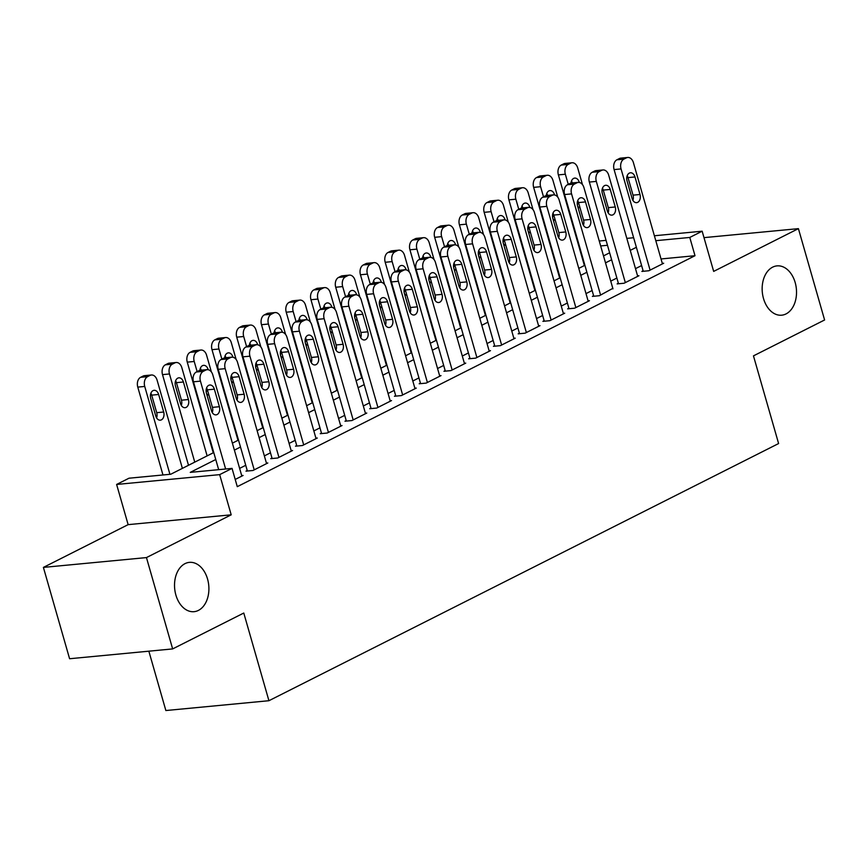 <?xml version="1.0" encoding="UTF-8"?>
<svg xmlns="http://www.w3.org/2000/svg" width="868" height="868" viewBox="0 0 868 868"><rect width="100%" height="100%" fill="white"/><g stroke="black" fill="none" stroke-linecap="round" stroke-linejoin="round"><path stroke-width="1.3" d="M763.504 298.527A24.771 17.11 -95.4 0 1 776.99 265.879A24.771 17.11 -95.4 0 1 795.175 282.545A24.771 17.11 -95.4 0 1 781.688 315.192A24.771 17.11 -95.4 0 1 763.504 298.527M175.878 595.014A24.771 17.11 -95.4 0 1 189.365 562.366A24.771 17.11 -95.4 0 1 207.55 579.032A24.771 17.11 -95.4 0 1 194.063 611.68A24.771 17.11 -95.4 0 1 175.878 595.014M148.851 651.184L165.864 710.534L268.928 700.715L778.607 443.548L753.467 355.869L824.6 319.977L798.408 228.642L703.991 237.637M268.928 700.715L243.778 613.036L172.645 648.917L69.592 658.736L43.4 567.401L146.453 557.582L231.203 514.822L219.669 474.633L116.616 484.452L128.985 478.214L170.768 474.232L213.756 452.543M231.203 514.822L128.138 524.641L43.4 567.401M128.138 524.641L116.616 484.452M172.645 648.917L146.453 557.582M643.112 270.783L641.875 271.413L648.841 270.751L663.684 263.254L662.306 263.384M618.374 283.272L617.137 283.89L624.092 283.228L638.946 275.742L637.568 275.872M593.625 295.749L592.388 296.379L599.354 295.717L612.819 288.36M568.887 308.238L567.65 308.856L574.616 308.194L589.459 300.708L588.081 300.838M544.149 320.715L542.901 321.344L549.867 320.683L564.71 313.196L563.332 313.326M519.4 333.204L518.163 333.833L525.129 333.16L539.972 325.674L538.594 325.804M494.662 345.692L493.425 346.31L500.391 345.648L515.234 338.162L513.856 338.292M469.913 358.169L468.677 358.799L475.642 358.137L490.485 350.639L489.107 350.77M445.175 370.658L443.939 371.276L450.904 370.614L465.747 363.128L464.369 363.258M420.438 383.135L419.201 383.764L426.155 383.103L441.009 375.605L439.631 375.736M395.689 395.624L394.452 396.242L401.417 395.58L416.26 388.094L414.882 388.224M370.951 408.101L369.714 408.73L376.679 408.069L391.522 400.582L390.144 400.712M346.213 420.589L344.976 421.219L351.931 420.546L366.773 413.059L365.395 413.19M321.464 433.078L320.227 433.696L327.193 433.034L342.035 425.548L340.657 425.678M296.726 445.555L295.489 446.185L302.455 445.523L317.297 438.025L315.919 438.156M271.977 458.044L270.74 458.662L277.706 458L292.549 450.514L291.171 450.644M247.239 470.521L246.002 471.15L252.968 470.489L267.811 462.991L266.433 463.121M215.763 459.508L190.266 472.376L232.049 468.394L237.279 486.666L695.008 255.713L661.036 258.957M641.615 265.554L635.495 268.646M616.866 278.042L610.746 281.134M592.128 290.52L586.009 293.612M567.39 303.008L561.26 306.1M542.641 315.496L536.522 318.578M517.903 327.974L511.784 331.066M493.165 340.462L487.035 343.544M468.416 352.94L462.297 356.032M443.678 365.428L437.559 368.52M418.929 377.906L412.81 380.998M394.191 390.394L388.072 393.486M369.453 402.882L363.323 405.964M344.704 415.36L338.585 418.452M319.966 427.848L313.847 430.929M295.228 440.326L289.098 443.418M270.48 452.814L264.36 455.895M245.742 465.291L239.622 468.384M235.217 479.44L243.073 475.48L241.695 475.61M654.385 235.76L702.147 231.203L713.67 271.391L798.408 228.642M702.147 231.203L689.778 237.452L655.796 240.686M695.008 255.713L689.778 237.452M232.049 468.394L219.669 474.633M599.245 241.011L606.07 240.36M626.815 238.385L633.629 237.734M607.481 245.286L600.656 245.937M232.385 443.147L238.505 440.054M257.123 430.658L263.243 427.577M281.861 418.181L287.992 415.088M306.61 405.692L312.73 402.6M331.348 393.215L337.468 390.123M356.086 380.726L362.216 377.634M380.835 368.238L386.954 365.157M405.573 355.761L411.692 352.668M430.322 343.272L436.441 340.191M455.06 330.795L461.179 327.703M479.798 318.306L485.928 315.214M504.547 305.829L510.666 302.737M529.285 293.341L535.404 290.248M554.023 280.852L560.153 277.771M578.772 268.375L584.891 265.282M603.51 255.886L609.629 252.805M636.374 247.293L630.255 250.375M611.636 259.771L605.506 262.863M586.887 272.259L580.768 275.34M562.149 284.737L556.03 287.829M537.411 297.225L531.281 300.317M512.663 309.702L506.543 312.795M487.924 322.191L481.805 325.283M463.176 334.679L457.056 337.76M438.438 347.157L432.318 350.249M413.7 359.645L407.569 362.726M388.951 372.122L382.831 375.215M364.213 384.611L358.093 387.703M339.475 397.088L333.345 400.181M314.726 409.577L308.607 412.669M289.988 422.065L283.869 425.146M265.239 434.542L259.12 437.635M240.501 447.031L234.382 450.112M225.637 469.002L200.443 381.139A7.736 5.349 84.6 0 1 203.296 371.341L205.77 370.094A7.736 5.349 84.6 0 1 207.126 369.692A7.736 5.349 84.6 0 1 212.812 374.9L241.836 476.098M207.126 369.692L200.172 370.354A7.736 5.349 -95.4 0 0 198.805 370.755L196.331 372.003A7.736 5.349 -95.4 0 0 193.477 381.801L218.671 469.664M206.443 393.171A6.195 4.275 -95.4 0 1 209.806 385.012A6.195 4.275 -95.4 0 1 214.353 389.179L219.387 406.712A6.195 4.275 -95.4 0 1 216.013 414.871A6.195 4.275 -95.4 0 1 211.466 410.705L206.443 393.171M206.573 387.953A6.195 4.275 -95.4 0 1 207.398 389.841L212.421 407.374A6.195 4.275 -95.4 0 1 212.28 412.593M169.933 474.308L144.739 386.444A7.736 5.349 84.6 0 1 147.593 376.647L150.066 375.399A7.736 5.349 84.6 0 1 151.423 374.998A7.736 5.349 84.6 0 1 157.108 380.206L182.388 468.373M162.967 474.97L137.773 387.106A7.736 5.349 -95.4 0 1 140.627 377.309L143.101 376.061A7.736 5.349 -95.4 0 1 144.457 375.66L151.423 374.998M156.576 417.899A6.195 4.275 84.6 0 0 156.717 412.68L151.683 395.146A6.195 4.275 84.6 0 0 150.869 393.258M150.728 398.477L155.763 416.011A6.195 4.275 84.6 0 0 160.309 420.177A6.195 4.275 84.6 0 0 163.683 412.018L158.649 394.484A6.195 4.275 84.6 0 0 154.103 390.318A6.195 4.275 84.6 0 0 150.728 398.477M254.205 469.859L225.181 368.661A7.736 5.349 84.6 0 1 228.034 358.853L230.508 357.605A7.736 5.349 84.6 0 1 231.875 357.204A7.736 5.349 84.6 0 1 237.55 362.412L266.574 463.62M231.875 357.204L224.91 357.866A7.736 5.349 -95.4 0 0 223.543 358.267L221.069 359.515A7.736 5.349 -95.4 0 0 218.215 369.323L247.38 471.02M231.181 380.683A6.195 4.275 -95.4 0 1 234.555 372.524A6.195 4.275 -95.4 0 1 239.101 376.69L244.125 394.235A6.195 4.275 -95.4 0 1 240.751 402.394A6.195 4.275 -95.4 0 1 236.204 398.228L231.181 380.683M231.322 375.475A6.195 4.275 -95.4 0 1 232.136 377.352L237.159 394.897A6.195 4.275 -95.4 0 1 237.029 400.105M278.943 457.382L249.93 356.173A7.736 5.349 84.6 0 1 252.783 346.375L255.257 345.117A7.736 5.349 84.6 0 1 256.613 344.726A7.736 5.349 84.6 0 1 262.299 349.934L291.312 451.132M256.613 344.726L249.648 345.388A7.736 5.349 -95.4 0 0 248.291 345.789L245.818 347.037A7.736 5.349 -95.4 0 0 242.964 356.835L272.118 458.532M255.919 368.206A6.195 4.275 -95.4 0 1 259.293 360.046A6.195 4.275 -95.4 0 1 263.839 364.213L268.874 381.746A6.195 4.275 -95.4 0 1 265.499 389.906A6.195 4.275 -95.4 0 1 260.953 385.739L255.919 368.206M256.06 362.987A6.195 4.275 -95.4 0 1 256.874 364.875L261.908 382.408A6.195 4.275 -95.4 0 1 261.767 387.627M303.691 444.893L274.668 343.695A7.736 5.349 84.6 0 1 277.521 333.887L279.995 332.639A7.736 5.349 84.6 0 1 281.351 332.238A7.736 5.349 84.6 0 1 287.037 337.446L316.06 438.655M281.351 332.238L274.397 332.9A7.736 5.349 -95.4 0 0 273.029 333.301L270.556 334.549A7.736 5.349 -95.4 0 0 267.702 344.357L296.867 446.054M280.668 355.717A6.195 4.275 -95.4 0 1 284.042 347.558A6.195 4.275 -95.4 0 1 288.577 351.724L293.612 369.258A6.195 4.275 -95.4 0 1 290.238 377.428A6.195 4.275 -95.4 0 1 285.691 373.262L280.668 355.717M280.809 350.509A6.195 4.275 -95.4 0 1 281.623 352.386L286.646 369.92A6.195 4.275 -95.4 0 1 286.505 375.139M328.429 432.405L299.406 331.207A7.736 5.349 84.6 0 1 302.259 321.399L304.733 320.151A7.736 5.349 84.6 0 1 306.1 319.76A7.736 5.349 84.6 0 1 311.775 324.968L340.798 426.166M306.1 319.76L299.135 320.422A7.736 5.349 -95.4 0 0 297.778 320.813L295.304 322.071A7.736 5.349 -95.4 0 0 292.451 331.869L321.605 433.566M305.406 343.24A6.195 4.275 -95.4 0 1 308.78 335.07A6.195 4.275 -95.4 0 1 313.326 339.236L318.35 356.781A6.195 4.275 -95.4 0 1 314.986 364.94A6.195 4.275 -95.4 0 1 310.44 360.773L305.406 343.24M305.547 338.021A6.195 4.275 -95.4 0 1 306.361 339.909L311.395 357.442A6.195 4.275 -95.4 0 1 311.254 362.661M194.757 462.123L169.477 373.967A7.736 5.349 84.6 0 1 172.331 364.159L174.804 362.911A7.736 5.349 84.6 0 1 176.161 362.509A7.736 5.349 84.6 0 1 181.846 367.717L207.126 455.884M188.508 465.281L162.511 374.629A7.736 5.349 -95.4 0 1 165.365 364.82L167.839 363.573A7.736 5.349 -95.4 0 1 169.206 363.171L176.161 362.509M181.314 405.41A6.195 4.275 84.6 0 0 181.455 400.202L176.432 382.658A6.195 4.275 84.6 0 0 175.618 380.781M175.477 385.989L180.501 403.533A6.195 4.275 84.6 0 0 185.047 407.7A6.195 4.275 84.6 0 0 188.421 399.53L183.398 381.996A6.195 4.275 84.6 0 0 178.851 377.83A6.195 4.275 84.6 0 0 175.477 385.989M197.123 371.602L194.215 361.479A7.736 5.349 84.6 0 1 197.069 351.681L199.542 350.422A7.736 5.349 84.6 0 1 200.909 350.032A7.736 5.349 84.6 0 1 206.595 355.24L211.38 371.927M213.246 452.792L187.26 362.14A7.736 5.349 -95.4 0 1 190.114 352.343L192.588 351.095A7.736 5.349 -95.4 0 1 193.944 350.694L200.909 350.032M201.192 370.256L201.17 370.18A6.195 4.275 84.6 0 0 200.356 368.292M206.248 392.358A6.195 4.275 84.6 0 0 206.389 388.528M208.201 369.746L208.136 369.518A6.195 4.275 84.6 0 0 203.589 365.352A6.195 4.275 84.6 0 0 199.9 370.386M206.584 393.66A6.195 4.275 84.6 0 0 208.917 395.168M221.861 359.113L218.964 349.001A7.736 5.349 84.6 0 1 221.817 339.193L224.291 337.945A7.736 5.349 84.6 0 1 225.647 337.543A7.736 5.349 84.6 0 1 231.333 342.751L236.118 359.439M237.995 440.315L211.998 349.663A7.736 5.349 -95.4 0 1 214.852 339.855L217.326 338.607A7.736 5.349 -95.4 0 1 218.682 338.205L225.647 337.543M225.94 357.768L225.919 357.692A6.195 4.275 84.6 0 0 225.094 355.815M230.986 379.869A6.195 4.275 84.6 0 0 231.138 376.05M232.939 357.258L232.874 357.03A6.195 4.275 84.6 0 0 228.327 352.864A6.195 4.275 84.6 0 0 224.649 357.909M231.322 381.171A6.195 4.275 84.6 0 0 233.666 382.679M246.61 346.636L243.702 336.513A7.736 5.349 84.6 0 1 246.555 326.704L249.029 325.457A7.736 5.349 84.6 0 1 250.396 325.066A7.736 5.349 84.6 0 1 256.071 330.274L260.856 346.961M262.733 427.826L236.736 337.175A7.736 5.349 -95.4 0 1 239.59 327.377L242.063 326.118A7.736 5.349 -95.4 0 1 243.431 325.728L250.396 325.066M250.678 345.29L250.657 345.214A6.195 4.275 84.6 0 0 249.843 343.327M255.734 367.392A6.195 4.275 84.6 0 0 255.876 363.562M257.688 344.78L257.622 344.542A6.195 4.275 84.6 0 0 253.076 340.375A6.195 4.275 84.6 0 0 249.387 345.421M256.06 368.694A6.195 4.275 84.6 0 0 258.404 370.202M353.167 419.928L324.155 318.719A7.736 5.349 84.6 0 1 327.008 308.921L329.482 307.673A7.736 5.349 84.6 0 1 330.838 307.272A7.736 5.349 84.6 0 1 336.524 312.48L365.536 413.689M330.838 307.272L323.873 307.934A7.736 5.349 -95.4 0 0 322.516 308.335L320.042 309.583A7.736 5.349 -95.4 0 0 317.189 319.391L346.354 421.078M330.155 330.751A6.195 4.275 -95.4 0 1 333.518 322.592A6.195 4.275 -95.4 0 1 338.064 326.759L343.099 344.292A6.195 4.275 -95.4 0 1 339.724 352.451A6.195 4.275 -95.4 0 1 335.178 348.285L330.155 330.751M330.285 325.533A6.195 4.275 -95.4 0 1 331.099 327.42L336.133 344.954A6.195 4.275 -95.4 0 1 335.992 350.173M271.348 334.147L268.44 324.024A7.736 5.349 84.6 0 1 271.293 314.227L273.767 312.979A7.736 5.349 84.6 0 1 275.134 312.578A7.736 5.349 84.6 0 1 280.82 317.786L285.605 334.473M287.482 415.349L261.485 324.697A7.736 5.349 -95.4 0 1 264.339 314.889L266.812 313.641A7.736 5.349 -95.4 0 1 268.169 313.239L275.134 312.578M275.416 332.802L275.395 332.726A6.195 4.275 84.6 0 0 274.581 330.838M280.472 354.904A6.195 4.275 84.6 0 0 280.614 351.073M282.425 332.292L282.36 332.064A6.195 4.275 84.6 0 0 277.814 327.898A6.195 4.275 84.6 0 0 274.125 332.943M280.809 356.205A6.195 4.275 84.6 0 0 283.152 357.714M377.916 407.439L348.893 306.241A7.736 5.349 84.6 0 1 351.746 296.433L354.22 295.185A7.736 5.349 84.6 0 1 355.587 294.794A7.736 5.349 84.6 0 1 361.262 300.002L390.285 401.2M355.587 294.794L348.621 295.456A7.736 5.349 -95.4 0 0 347.254 295.847L344.78 297.095A7.736 5.349 -95.4 0 0 341.927 306.903L371.092 408.6M354.893 318.274A6.195 4.275 -95.4 0 1 358.267 310.104A6.195 4.275 -95.4 0 1 362.813 314.27L367.837 331.815A6.195 4.275 -95.4 0 1 364.462 339.974A6.195 4.275 -95.4 0 1 359.916 335.808L354.893 318.274M355.034 313.055A6.195 4.275 -95.4 0 1 355.847 314.932L360.871 332.477A6.195 4.275 -95.4 0 1 360.73 337.685M402.654 394.962L373.631 293.753A7.736 5.349 84.6 0 1 376.484 283.955L378.958 282.708A7.736 5.349 84.6 0 1 380.325 282.306A7.736 5.349 84.6 0 1 386.01 287.514L415.023 388.712M380.325 282.306L373.359 282.968A7.736 5.349 -95.4 0 0 372.003 283.369L369.529 284.617A7.736 5.349 -95.4 0 0 366.676 294.415L395.83 396.112M379.631 305.786A6.195 4.275 -95.4 0 1 383.005 297.626A6.195 4.275 -95.4 0 1 387.551 301.793L392.575 319.326A6.195 4.275 -95.4 0 1 389.211 327.486A6.195 4.275 -95.4 0 1 384.665 323.319L379.631 305.786M379.772 300.567A6.195 4.275 -95.4 0 1 380.585 302.455L385.62 319.988A6.195 4.275 -95.4 0 1 385.479 325.207M427.392 382.473L398.379 281.275A7.736 5.349 84.6 0 1 401.233 271.467L403.707 270.219A7.736 5.349 84.6 0 1 405.063 269.818A7.736 5.349 84.6 0 1 410.748 275.026L439.772 376.235M405.063 269.818L398.108 270.49A7.736 5.349 -95.4 0 0 396.741 270.881L394.267 272.129A7.736 5.349 -95.4 0 0 391.414 281.937L420.579 383.634M404.379 293.297A6.195 4.275 -95.4 0 1 407.743 285.138A6.195 4.275 -95.4 0 1 412.289 289.304L417.324 306.849A6.195 4.275 -95.4 0 1 413.949 315.008A6.195 4.275 -95.4 0 1 409.403 310.842L404.379 293.297M404.51 288.089A6.195 4.275 -95.4 0 1 405.334 289.966L410.358 307.511A6.195 4.275 -95.4 0 1 410.217 312.719M452.141 369.996L423.117 268.787A7.736 5.349 84.6 0 1 425.971 258.989L428.445 257.742A7.736 5.349 84.6 0 1 429.812 257.34A7.736 5.349 84.6 0 1 435.486 262.548L464.51 363.746M429.812 257.34L422.846 258.002A7.736 5.349 -95.4 0 0 421.479 258.404L419.005 259.651A7.736 5.349 -95.4 0 0 416.152 269.449L445.317 371.146M429.118 280.82A6.195 4.275 -95.4 0 1 432.492 272.661A6.195 4.275 -95.4 0 1 437.038 276.827L442.062 294.361A6.195 4.275 -95.4 0 1 438.687 302.52A6.195 4.275 -95.4 0 1 434.141 298.353L429.118 280.82M429.259 275.601A6.195 4.275 -95.4 0 1 430.072 277.489L435.096 295.022A6.195 4.275 -95.4 0 1 434.966 300.241M476.879 357.507L447.866 256.31A7.736 5.349 84.6 0 1 450.72 246.501L453.194 245.253A7.736 5.349 84.6 0 1 454.55 244.852A7.736 5.349 84.6 0 1 460.235 250.06L489.248 351.269M454.55 244.852L447.584 245.514A7.736 5.349 -95.4 0 0 446.228 245.915L443.754 247.163A7.736 5.349 -95.4 0 0 440.901 256.971L470.055 358.668M453.856 268.331A6.195 4.275 -95.4 0 1 457.23 260.172A6.195 4.275 -95.4 0 1 461.776 264.339L466.81 281.872A6.195 4.275 -95.4 0 1 463.436 290.042A6.195 4.275 -95.4 0 1 458.89 285.876L453.856 268.331M453.997 263.123A6.195 4.275 -95.4 0 1 454.81 265L459.845 282.545A6.195 4.275 -95.4 0 1 459.704 287.753M296.086 321.67L293.189 311.547A7.736 5.349 84.6 0 1 296.042 301.738L298.516 300.491A7.736 5.349 84.6 0 1 299.872 300.1A7.736 5.349 84.6 0 1 305.558 305.308L310.343 321.995M312.22 402.861L286.223 312.209A7.736 5.349 -95.4 0 1 289.077 302.4L291.55 301.153A7.736 5.349 -95.4 0 1 292.917 300.762L299.872 300.1M300.165 320.325L300.144 320.238A6.195 4.275 84.6 0 0 299.33 318.361M305.221 342.426A6.195 4.275 84.6 0 0 305.362 338.596M307.163 319.815L307.098 319.576A6.195 4.275 84.6 0 0 302.552 315.409A6.195 4.275 84.6 0 0 298.874 320.455M305.547 343.728A6.195 4.275 84.6 0 0 307.89 345.236M320.834 309.182L317.927 299.059A7.736 5.349 84.6 0 1 320.78 289.261L323.254 288.013A7.736 5.349 84.6 0 1 324.621 287.612A7.736 5.349 84.6 0 1 330.296 292.82L335.081 309.507M336.958 390.383L310.961 299.72A7.736 5.349 -95.4 0 1 313.815 289.923L316.288 288.675A7.736 5.349 -95.4 0 1 317.655 288.274L324.621 287.612M324.903 307.836L324.882 307.76A6.195 4.275 84.6 0 0 324.068 305.872M329.959 329.938A6.195 4.275 84.6 0 0 330.1 326.108M331.912 307.326L331.847 307.098A6.195 4.275 84.6 0 0 327.301 302.932A6.195 4.275 84.6 0 0 323.612 307.966M330.285 331.24A6.195 4.275 84.6 0 0 332.628 332.748M345.572 296.704L342.676 286.581A7.736 5.349 84.6 0 1 345.529 276.773L348.003 275.525A7.736 5.349 84.6 0 1 349.359 275.123A7.736 5.349 84.6 0 1 355.045 280.331L359.829 297.019M361.706 377.895L335.71 287.243A7.736 5.349 -95.4 0 1 338.563 277.434L341.037 276.187A7.736 5.349 -95.4 0 1 342.393 275.796L349.359 275.123M349.641 295.359L349.62 295.272A6.195 4.275 84.6 0 0 348.806 293.395M354.697 317.449A6.195 4.275 84.6 0 0 354.849 313.63M356.65 294.838L356.585 294.61A6.195 4.275 84.6 0 0 352.039 290.444A6.195 4.275 84.6 0 0 348.361 295.489M355.034 318.762A6.195 4.275 84.6 0 0 357.377 320.27M370.31 284.216L367.414 274.093A7.736 5.349 84.6 0 1 370.267 264.295L372.741 263.047A7.736 5.349 84.6 0 1 374.097 262.646A7.736 5.349 84.6 0 1 379.783 267.854L384.567 284.541M386.444 365.406L360.448 274.755A7.736 5.349 -95.4 0 1 363.301 264.957L365.775 263.709A7.736 5.349 -95.4 0 1 367.142 263.308L374.097 262.646M374.39 282.87L374.368 282.794A6.195 4.275 84.6 0 0 373.555 280.906M379.446 304.972A6.195 4.275 84.6 0 0 379.587 301.142M381.399 282.36L381.334 282.133A6.195 4.275 84.6 0 0 376.788 277.966A6.195 4.275 84.6 0 0 373.099 283.001M379.772 306.274A6.195 4.275 84.6 0 0 382.115 307.782M395.059 271.727L392.152 261.615A7.736 5.349 84.6 0 1 395.005 251.807L397.479 250.559A7.736 5.349 84.6 0 1 398.846 250.158A7.736 5.349 84.6 0 1 404.531 255.366L409.316 272.053M411.182 352.929L385.197 262.277A7.736 5.349 -95.4 0 1 388.05 252.469L390.524 251.221A7.736 5.349 -95.4 0 1 391.88 250.819L398.846 250.158M399.128 270.382L399.106 270.306A6.195 4.275 84.6 0 0 398.293 268.429M404.184 292.483A6.195 4.275 84.6 0 0 404.325 288.664M406.137 269.872L406.072 269.644A6.195 4.275 84.6 0 0 401.526 265.478A6.195 4.275 84.6 0 0 397.837 270.523M404.521 293.785A6.195 4.275 84.6 0 0 406.853 295.294M501.628 345.019L472.604 243.821A7.736 5.349 84.6 0 1 475.458 234.013L477.932 232.765A7.736 5.349 84.6 0 1 479.288 232.374A7.736 5.349 84.6 0 1 484.973 237.582L513.997 338.78M479.288 232.374L472.333 233.036A7.736 5.349 -95.4 0 0 470.966 233.438L468.492 234.685A7.736 5.349 -95.4 0 0 465.639 244.483L494.803 346.18M478.604 255.854A6.195 4.275 -95.4 0 1 481.979 247.684A6.195 4.275 -95.4 0 1 486.514 251.861L491.548 269.395A6.195 4.275 -95.4 0 1 488.174 277.554A6.195 4.275 -95.4 0 1 483.628 273.387L478.604 255.854M478.745 250.635A6.195 4.275 -95.4 0 1 479.559 252.523L484.583 270.056A6.195 4.275 -95.4 0 1 484.442 275.275M419.797 259.25L416.9 249.127A7.736 5.349 84.6 0 1 419.754 239.318L422.228 238.071A7.736 5.349 84.6 0 1 423.584 237.68A7.736 5.349 84.6 0 1 429.269 242.888L434.054 259.575M435.931 340.44L409.935 249.789A7.736 5.349 -95.4 0 1 412.788 239.991L415.262 238.733A7.736 5.349 -95.4 0 1 416.618 238.342L423.584 237.68M423.877 257.904L423.855 257.829A6.195 4.275 84.6 0 0 423.031 255.941M428.922 280.006A6.195 4.275 84.6 0 0 429.074 276.176M430.875 257.395L430.81 257.167A6.195 4.275 84.6 0 0 426.264 252.989A6.195 4.275 84.6 0 0 422.586 258.035M429.259 281.308A6.195 4.275 84.6 0 0 431.602 282.816M526.366 332.542L497.342 231.333A7.736 5.349 84.6 0 1 500.196 221.535L502.67 220.288A7.736 5.349 84.6 0 1 504.037 219.886A7.736 5.349 84.6 0 1 509.711 225.094L538.735 326.303M504.037 219.886L497.071 220.548A7.736 5.349 -95.4 0 0 495.715 220.949L493.23 222.197A7.736 5.349 -95.4 0 0 490.387 232.006L519.541 333.692M503.342 243.365A6.195 4.275 -95.4 0 1 506.717 235.206A6.195 4.275 -95.4 0 1 511.263 239.373L516.286 256.906A6.195 4.275 -95.4 0 1 512.923 265.065A6.195 4.275 -95.4 0 1 508.377 260.899L503.342 243.365M503.483 238.147A6.195 4.275 -95.4 0 1 504.297 240.035L509.332 257.568A6.195 4.275 -95.4 0 1 509.19 262.787M444.546 246.762L441.638 236.638A7.736 5.349 84.6 0 1 444.492 226.841L446.966 225.593A7.736 5.349 84.6 0 1 448.333 225.192A7.736 5.349 84.6 0 1 454.007 230.4L458.792 247.087M460.669 327.963L434.673 237.311A7.736 5.349 -95.4 0 1 437.526 227.503L440 226.255A7.736 5.349 -95.4 0 1 441.367 225.854L448.333 225.192M448.615 245.416L448.593 245.34A6.195 4.275 84.6 0 0 447.779 243.452M453.671 267.518A6.195 4.275 84.6 0 0 453.812 263.688M455.624 244.906L455.559 244.678A6.195 4.275 84.6 0 0 451.013 240.512A6.195 4.275 84.6 0 0 447.324 245.557M453.997 268.82A6.195 4.275 84.6 0 0 456.34 270.328M551.104 320.053L522.091 218.855A7.736 5.349 84.6 0 1 524.945 209.047L527.418 207.799A7.736 5.349 84.6 0 1 528.775 207.409A7.736 5.349 84.6 0 1 534.46 212.617L563.473 313.815M528.775 207.409L521.809 208.07A7.736 5.349 -95.4 0 0 520.453 208.461L517.979 209.709A7.736 5.349 -95.4 0 0 515.125 219.517L544.29 321.214M528.091 230.888A6.195 4.275 -95.4 0 1 531.455 222.718A6.195 4.275 -95.4 0 1 536.001 226.884L541.035 244.429A6.195 4.275 -95.4 0 1 537.661 252.588A6.195 4.275 -95.4 0 1 533.115 248.422L528.091 230.888M528.221 225.669A6.195 4.275 -95.4 0 1 529.035 227.557L534.07 245.091A6.195 4.275 -95.4 0 1 533.928 250.309M469.284 234.284L466.376 224.161A7.736 5.349 84.6 0 1 469.23 214.353L471.704 213.105A7.736 5.349 84.6 0 1 473.071 212.714A7.736 5.349 84.6 0 1 478.756 217.922L483.541 234.61M485.418 315.475L459.422 224.823A7.736 5.349 -95.4 0 1 462.275 215.014L464.749 213.767A7.736 5.349 -95.4 0 1 466.105 213.376L473.071 212.714M473.353 232.939L473.331 232.852A6.195 4.275 84.6 0 0 472.517 230.975M478.409 255.04A6.195 4.275 84.6 0 0 478.55 251.21M480.362 232.429L480.297 232.19A6.195 4.275 84.6 0 0 475.751 228.024A6.195 4.275 84.6 0 0 472.062 233.069M478.745 256.342A6.195 4.275 84.6 0 0 481.089 257.85M575.853 307.576L546.829 206.367A7.736 5.349 84.6 0 1 549.683 196.569L552.156 195.322A7.736 5.349 84.6 0 1 553.524 194.92A7.736 5.349 84.6 0 1 559.198 200.128L588.222 301.337M553.524 194.92L546.558 195.582A7.736 5.349 -95.4 0 0 545.191 195.984L542.717 197.231A7.736 5.349 -95.4 0 0 539.863 207.029L569.028 308.726M552.829 218.4A6.195 4.275 -95.4 0 1 556.204 210.24A6.195 4.275 -95.4 0 1 560.75 214.407L565.773 231.94A6.195 4.275 -95.4 0 1 562.399 240.1A6.195 4.275 -95.4 0 1 557.853 235.933L552.829 218.4M552.97 213.181A6.195 4.275 -95.4 0 1 553.784 215.069L558.808 232.602A6.195 4.275 -95.4 0 1 558.666 237.821M494.022 221.796L491.125 211.673A7.736 5.349 84.6 0 1 493.979 201.875L496.453 200.627A7.736 5.349 84.6 0 1 497.809 200.226A7.736 5.349 84.6 0 1 503.494 205.434L508.279 222.121M510.156 302.997L484.16 212.334A7.736 5.349 -95.4 0 1 487.013 202.537L489.487 201.289A7.736 5.349 -95.4 0 1 490.854 200.888L497.809 200.226M498.102 220.45L498.08 220.374A6.195 4.275 84.6 0 0 497.255 218.486M503.147 242.552A6.195 4.275 84.6 0 0 503.299 238.722M505.1 219.94L505.035 219.713A6.195 4.275 84.6 0 0 500.489 215.546A6.195 4.275 84.6 0 0 496.811 220.581M503.483 243.854A6.195 4.275 84.6 0 0 505.827 245.362M600.591 295.087L571.567 193.889A7.736 5.349 84.6 0 1 574.421 184.081L576.894 182.833A7.736 5.349 84.6 0 1 578.262 182.432A7.736 5.349 84.6 0 1 583.947 187.64L612.96 288.849M578.262 182.432L571.296 183.105A7.736 5.349 -95.4 0 0 569.94 183.495L567.466 184.743A7.736 5.349 -95.4 0 0 564.612 194.551L593.766 296.248M577.567 205.911A6.195 4.275 -95.4 0 1 580.942 197.752A6.195 4.275 -95.4 0 1 585.488 201.918L590.511 219.463A6.195 4.275 -95.4 0 1 587.148 227.622A6.195 4.275 -95.4 0 1 582.602 223.456L577.567 205.911M577.708 200.703A6.195 4.275 -95.4 0 1 578.522 202.58L583.556 220.125A6.195 4.275 -95.4 0 1 583.415 225.333M518.771 209.318L515.863 199.195A7.736 5.349 84.6 0 1 518.717 189.387L521.191 188.139A7.736 5.349 84.6 0 1 522.558 187.738A7.736 5.349 84.6 0 1 528.232 192.946L533.017 209.644M534.894 290.509L508.898 199.857A7.736 5.349 -95.4 0 1 511.751 190.049L514.225 188.801A7.736 5.349 -95.4 0 1 515.592 188.41L522.558 187.738M522.84 207.973L522.818 207.886A6.195 4.275 84.6 0 0 522.004 206.009M527.896 230.063A6.195 4.275 84.6 0 0 528.037 226.244M529.849 207.452L529.784 207.224A6.195 4.275 84.6 0 0 525.238 203.058A6.195 4.275 84.6 0 0 521.549 208.103M528.221 231.376A6.195 4.275 84.6 0 0 530.565 232.884M625.329 282.61L596.316 181.401A7.736 5.349 84.6 0 1 599.17 171.604L601.643 170.356A7.736 5.349 84.6 0 1 603 169.954A7.736 5.349 84.6 0 1 608.685 175.162L637.709 276.36M603 169.954L596.034 170.616A7.736 5.349 -95.4 0 0 594.678 171.018L592.204 172.265A7.736 5.349 -95.4 0 0 589.35 182.063L618.515 283.76M602.316 193.434A6.195 4.275 -95.4 0 1 605.68 185.275A6.195 4.275 -95.4 0 1 610.226 189.441L615.26 206.975A6.195 4.275 -95.4 0 1 611.886 215.134A6.195 4.275 -95.4 0 1 607.34 210.967L602.316 193.434M602.446 188.215A6.195 4.275 -95.4 0 1 603.271 190.103L608.294 207.636A6.195 4.275 -95.4 0 1 608.153 212.855M543.509 196.83L540.612 186.707A7.736 5.349 84.6 0 1 543.466 176.909L545.939 175.661A7.736 5.349 84.6 0 1 547.296 175.26A7.736 5.349 84.6 0 1 552.981 180.468L557.766 197.155M559.643 278.02L533.646 187.369A7.736 5.349 -95.4 0 1 536.5 177.571L538.974 176.323A7.736 5.349 -95.4 0 1 540.33 175.922L547.296 175.26M547.578 195.484L547.556 195.408A6.195 4.275 84.6 0 0 546.742 193.521M552.634 217.586A6.195 4.275 84.6 0 0 552.775 213.756M554.587 194.974L554.522 194.747A6.195 4.275 84.6 0 0 549.976 190.58A6.195 4.275 84.6 0 0 546.298 195.615M552.97 218.888A6.195 4.275 84.6 0 0 555.314 220.396M650.078 270.122L621.054 168.924A7.736 5.349 84.6 0 1 623.908 159.115L626.381 157.868A7.736 5.349 84.6 0 1 627.748 157.466A7.736 5.349 84.6 0 1 633.423 162.674L662.447 263.883M627.748 157.466L620.783 158.128A7.736 5.349 -95.4 0 0 619.416 158.529L616.942 159.777A7.736 5.349 -95.4 0 0 614.088 169.585L643.253 271.283M627.054 180.945A6.195 4.275 -95.4 0 1 630.428 172.786A6.195 4.275 -95.4 0 1 634.975 176.953L639.998 194.486A6.195 4.275 -95.4 0 1 636.624 202.656A6.195 4.275 -95.4 0 1 632.078 198.49L627.054 180.945M627.195 175.737A6.195 4.275 -95.4 0 1 628.009 177.614L633.032 195.159A6.195 4.275 -95.4 0 1 632.902 200.367M568.247 184.352L565.35 174.229A7.736 5.349 84.6 0 1 568.204 164.421L570.677 163.173A7.736 5.349 84.6 0 1 572.034 162.772A7.736 5.349 84.6 0 1 577.719 167.98L582.504 184.667M584.381 265.543L558.384 174.891A7.736 5.349 -95.4 0 1 561.238 165.083L563.712 163.835A7.736 5.349 -95.4 0 1 565.079 163.434L572.034 162.772M572.327 183.007L572.305 182.92A6.195 4.275 84.6 0 0 571.491 181.043M577.383 205.098A6.195 4.275 84.6 0 0 577.524 201.278M579.336 182.486L579.271 182.258A6.195 4.275 84.6 0 0 574.725 178.092A6.195 4.275 84.6 0 0 571.035 183.137M577.708 206.4A6.195 4.275 84.6 0 0 580.052 207.919M193.477 381.801L200.443 381.139M196.331 372.003L203.296 371.341M198.805 370.755L205.77 370.094M214.353 389.179L207.398 389.841M219.387 406.712L212.421 407.374M144.739 386.444L137.773 387.106M150.066 375.399L143.101 376.061M147.593 376.647L140.627 377.309M151.683 395.146L158.649 394.484M156.717 412.68L163.683 412.018M218.215 369.323L225.181 368.661M221.069 359.515L228.034 358.853M223.543 358.267L230.508 357.605M239.101 376.69L232.136 377.352M244.125 394.235L237.159 394.897M242.964 356.835L249.93 356.173M245.818 347.037L252.783 346.375M248.291 345.789L255.257 345.117M263.839 364.213L256.874 364.875M268.874 381.746L261.908 382.408M267.702 344.357L274.668 343.695M270.556 334.549L277.521 333.887M273.029 333.301L279.995 332.639M288.577 351.724L281.623 352.386M293.612 369.258L286.646 369.92M292.451 331.869L299.406 331.207M295.304 322.071L302.259 321.399M297.778 320.813L304.733 320.151M313.326 339.236L306.361 339.909M318.35 356.781L311.395 357.442M169.477 373.967L162.511 374.629M174.804 362.911L167.839 363.573M172.331 364.159L165.365 364.82M176.432 382.658L183.398 381.996M181.455 400.202L188.421 399.53M194.215 361.479L187.26 362.14M199.542 350.422L192.588 351.095M197.069 351.681L190.114 352.343M201.17 370.18L208.136 369.518M218.964 349.001L211.998 349.663M224.291 337.945L217.326 338.607M221.817 339.193L214.852 339.855M225.919 357.692L232.874 357.03M243.702 336.513L236.736 337.175M249.029 325.457L242.063 326.118M246.555 326.704L239.59 327.377M250.657 345.214L257.622 344.542M317.189 319.391L324.155 318.719M320.042 309.583L327.008 308.921M322.516 308.335L329.482 307.673M338.064 326.759L331.099 327.42M343.099 344.292L336.133 344.954M268.44 324.024L261.485 324.697M273.767 312.979L266.812 313.641M271.293 314.227L264.339 314.889M275.395 332.726L282.36 332.064M341.927 306.903L348.893 306.241M344.78 297.095L351.746 296.433M347.254 295.847L354.22 295.185M362.813 314.27L355.847 314.932M367.837 331.815L360.871 332.477M366.676 294.415L373.631 293.753M369.529 284.617L376.484 283.955M372.003 283.369L378.958 282.708M387.551 301.793L380.585 302.455M392.575 319.326L385.62 319.988M391.414 281.937L398.379 281.275M394.267 272.129L401.233 271.467M396.741 270.881L403.707 270.219M412.289 289.304L405.334 289.966M417.324 306.849L410.358 307.511M416.152 269.449L423.117 268.787M419.005 259.651L425.971 258.989M421.479 258.404L428.445 257.742M437.038 276.827L430.072 277.489M442.062 294.361L435.096 295.022M440.901 256.971L447.866 256.31M443.754 247.163L450.72 246.501M446.228 245.915L453.194 245.253M461.776 264.339L454.81 265M466.81 281.872L459.845 282.545M293.189 311.547L286.223 312.209M298.516 300.491L291.55 301.153M296.042 301.738L289.077 302.4M300.144 320.238L307.098 319.576M317.927 299.059L310.961 299.72M323.254 288.013L316.288 288.675M320.78 289.261L313.815 289.923M324.882 307.76L331.847 307.098M342.676 286.581L335.71 287.243M348.003 275.525L341.037 276.187M345.529 276.773L338.563 277.434M349.62 295.272L356.585 294.61M367.414 274.093L360.448 274.755M372.741 263.047L365.775 263.709M370.267 264.295L363.301 264.957M374.368 282.794L381.334 282.133M392.152 261.615L385.197 262.277M397.479 250.559L390.524 251.221M395.005 251.807L388.05 252.469M399.106 270.306L406.072 269.644M465.639 244.483L472.604 243.821M468.492 234.685L475.458 234.013M470.966 233.438L477.932 232.765M486.514 251.861L479.559 252.523M491.548 269.395L484.583 270.056M416.9 249.127L409.935 249.789M422.228 238.071L415.262 238.733M419.754 239.318L412.788 239.991M423.855 257.829L430.81 257.167M490.387 232.006L497.342 231.333M493.23 222.197L500.196 221.535M495.715 220.949L502.67 220.288M511.263 239.373L504.297 240.035M516.286 256.906L509.332 257.568M441.638 236.638L434.673 237.311M446.966 225.593L440 226.255M444.492 226.841L437.526 227.503M448.593 245.34L455.559 244.678M515.125 219.517L522.091 218.855M517.979 209.709L524.945 209.047M520.453 208.461L527.418 207.799M536.001 226.884L529.035 227.557M541.035 244.429L534.07 245.091M466.376 224.161L459.422 224.823M471.704 213.105L464.749 213.767M469.23 214.353L462.275 215.014M473.331 232.852L480.297 232.19M539.863 207.029L546.829 206.367M542.717 197.231L549.683 196.569M545.191 195.984L552.156 195.322M560.75 214.407L553.784 215.069M565.773 231.94L558.808 232.602M491.125 211.673L484.16 212.334M496.453 200.627L489.487 201.289M493.979 201.875L487.013 202.537M498.08 220.374L505.035 219.713M564.612 194.551L571.567 193.889M567.466 184.743L574.421 184.081M569.94 183.495L576.894 182.833M585.488 201.918L578.522 202.58M590.511 219.463L583.556 220.125M515.863 199.195L508.898 199.857M521.191 188.139L514.225 188.801M518.717 189.387L511.751 190.049M522.818 207.886L529.784 207.224M589.35 182.063L596.316 181.401M592.204 172.265L599.17 171.604M594.678 171.018L601.643 170.356M610.226 189.441L603.271 190.103M615.26 206.975L608.294 207.636M540.612 186.707L533.646 187.369M545.939 175.661L538.974 176.323M543.466 176.909L536.5 177.571M547.556 195.408L554.522 194.747M614.088 169.585L621.054 168.924M616.942 159.777L623.908 159.115M619.416 158.529L626.381 157.868M634.975 176.953L628.009 177.614M639.998 194.486L633.032 195.159M565.35 174.229L558.384 174.891M570.677 163.173L563.712 163.835M568.204 164.421L561.238 165.083M572.305 182.92L579.271 182.258"/></g></svg>
